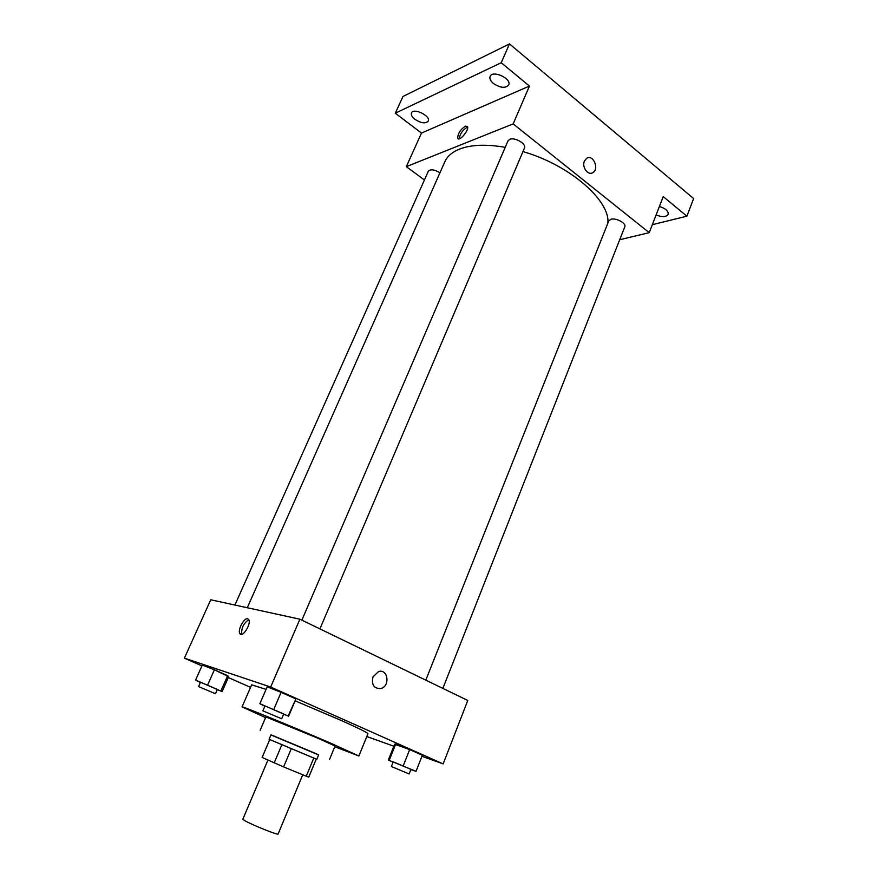 <?xml version="1.0" encoding="UTF-8"?>
<svg xmlns="http://www.w3.org/2000/svg" width="878" height="878" viewBox="0 0 878 878"><rect width="100%" height="100%" fill="white"/><g stroke="black" fill="none" stroke-linecap="round" stroke-linejoin="round"><path stroke-width="1.32" d="M267.933 760.085L242.844 819.196L244.721 820.623C251.876 824.848 278.6 835.56 278.106 834.012L302.756 774.78M306.235 776.207L308.771 777.118L316.245 759.097L316.826 759.338L269.096 739.276L269.744 739.561L262.127 757.451L283.605 766.911L306.235 776.207L313.775 758.043L291.309 748.594L283.605 766.911M269.744 739.55L281.904 744.643L274.177 762.905M281.904 744.643L291.309 748.594M313.775 758.043L316.245 759.097M269.096 739.276L271.006 734.82L306.685 749.702L318.681 754.86L316.826 759.338M318.637 754.981L270.951 734.93M329.535 759.415L335.056 746.004L317.924 738.233L265.869 716.92L260.162 730.255M334.759 746.739L358.893 755.991L330.468 743.084C293.362 727.039 239.99 705.21 242.065 706.878L265.562 717.655M295.118 700.809L340.038 719.938C358.4 728.158 367.706 732.746 367.937 733.723L358.893 755.991M242.065 706.878L251.646 684.84L266.078 689.362M410.86 769.6L416.029 771.312L422.351 755.234L409.664 749.582L394.628 744.237L388.296 760.063L393.114 762.159M366.795 736.532L393.827 746.223M421.923 756.298L443.16 763.904L270.687 687.035L184.391 658.149L201.929 665.886M228.313 677.531L250.548 687.353M283.627 714.198L288.588 716.207L295.666 699.525L295.447 698.712L281.092 692.314L267.164 686.837L259.888 703.695L264.827 706.285M217.294 689.636L222.123 691.59L228.686 676.686L214.386 669.793L202.313 665.03L195.585 680.077L200.382 682.502M443.16 763.904L467.776 700.457L299.892 619.199L270.687 687.035M372.996 676.872L378.55 671.571C388.087 668.465 390.403 686.42 380.756 688.582C373.929 688.681 371.339 684.785 372.996 676.872C371.339 684.774 373.929 688.681 380.756 688.582L380.756 688.582C390.403 686.42 388.087 668.465 378.55 671.571M299.892 619.199L210.742 599.784L184.391 658.149M247.706 618.76L248.748 619.616C251.569 623.918 242.163 638.525 239.804 633.532C237.433 630.009 244.139 617.497 247.706 618.76M241.746 634.355C241.22 628.11 243.568 623.226 248.803 619.714M247.289 607.741L444.795 161.826C447.231 156.328 452.126 152.092 459.479 149.117C471.003 144.661 486.258 144.058 505.223 147.317M522.97 151.587C569.756 164.998 610.419 200.7 607.872 223.177M439.944 172.768C434.39 169.498 430.527 168.971 428.343 171.188L234.909 605.052M425.797 680.132L608.805 220.828L610.956 219.248C616.082 217.623 626.596 223.385 624.796 226.82L442.863 688.396M301.867 620.153L508.022 140.82L509.756 139.306C514.837 136.979 526.712 143.992 524.495 147.998L319.921 628.889M619.703 239.727L649.226 232.67L513.158 123.897L406.316 166.666L424.425 179.979M513.158 123.897L529.445 86.066L501.217 62.733L509.492 43.9L693.609 198.549L686.892 216.186L663.219 196.617L649.226 232.67M584.408 161.091L586.548 158.38C592.924 153.815 599.619 168.752 592.946 172.549C588.205 176.017 581.576 167.171 584.408 161.091C581.576 167.171 588.205 176.017 592.946 172.56L592.946 172.549M509.492 43.9L402.98 96.481L395.287 113.207L421.484 133.072L406.316 166.666M529.445 86.066L421.484 133.072M465.34 126.125L467.513 126.564C469.401 130.01 459.106 142.159 457.712 138.164C457.778 133.665 460.324 129.659 465.34 126.125M459.172 138.801C459.852 134.158 462.443 130.35 466.942 127.376L467.656 127.156M586.548 158.38C592.924 153.826 599.619 168.752 592.946 172.56M659.4 206.451C665.634 208.492 668.564 211.148 668.202 214.408C666.226 217.118 662.199 217.305 656.096 214.956M652.321 224.691L686.892 216.186M493.414 83.476C490.462 80.952 489.364 78.603 490.122 76.43C492.514 69.691 512.006 78.68 508.68 84.979C505.454 88.491 500.361 87.998 493.414 83.476M414.921 119.331C411.98 116.972 410.838 114.842 411.475 112.955C413.472 107.434 431.054 116.017 428.223 121.12C425.578 123.853 421.144 123.26 414.921 119.331M501.217 62.733L395.287 113.207M222.123 691.59L195.585 680.077M198.56 686.585L200.469 682.294L201.249 682.535L217.382 689.439L215.483 693.73L198.56 686.585L215.483 693.73M228.686 676.686L227.665 675.665L221.015 690.756M227.665 675.665L214.386 669.793L207.647 684.961M214.386 669.793L202.313 665.03M288.588 716.207L259.888 703.695M262.862 710.84L264.936 706.033L266.023 706.373L283.737 713.946L281.684 718.764L262.862 710.84L281.684 718.764M295.666 699.525L288.28 715.614M295.447 698.712L281.092 692.314L273.826 709.314M281.092 692.314L267.164 686.837M416.029 771.312L388.296 760.063M391.379 766.516L393.201 761.939L394.716 762.444L410.948 769.358L409.148 773.946L391.379 766.516L409.148 773.946M422.351 755.234L409.664 749.582L403.265 765.748M409.664 749.582L395.715 744.05L389.305 760.085M395.715 744.05L394.628 744.237M241.637 634.377L239.804 633.532M458.579 138.823L457.712 138.164"/></g></svg>

